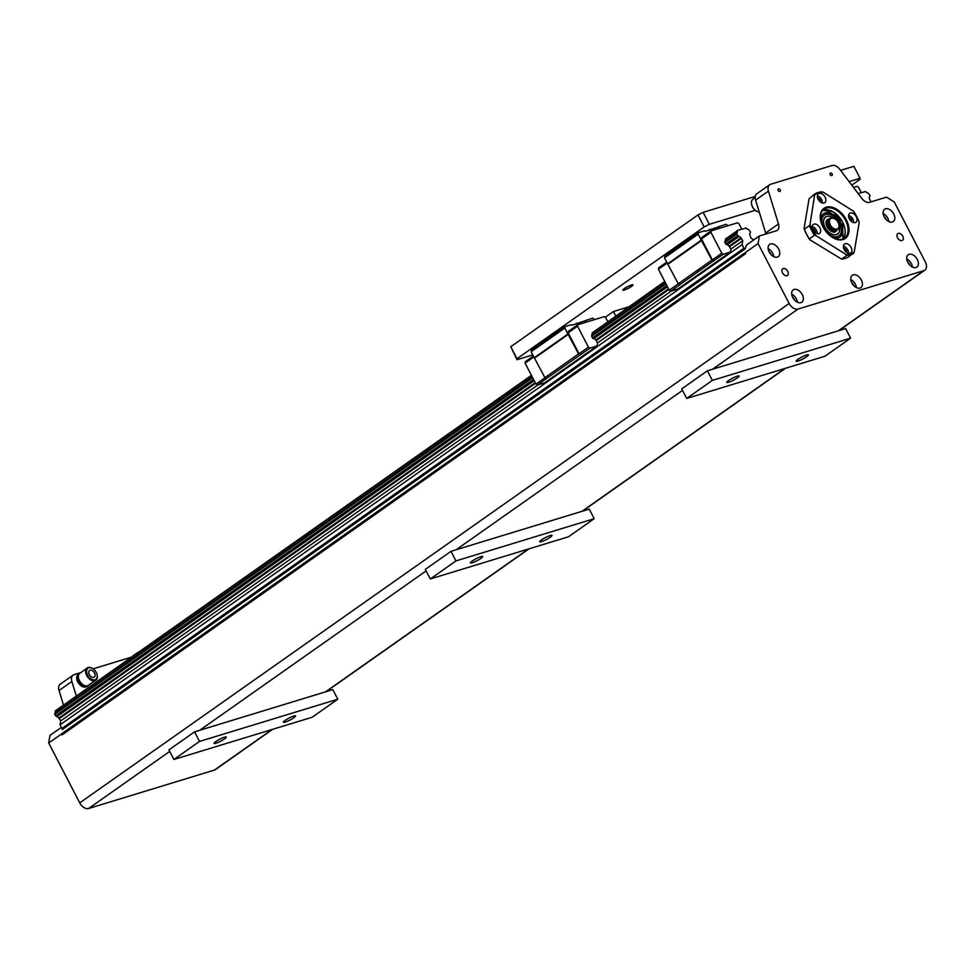 <?xml version="1.0" encoding="UTF-8"?>
<svg xmlns="http://www.w3.org/2000/svg" width="974" height="974" viewBox="0 0 974 974"><rect width="100%" height="100%" fill="white"/><g stroke="black" fill="none" stroke-linecap="round" stroke-linejoin="round"><path stroke-width="1.46" d="M76.24 695.801L71.857 681.508A8.194 5.272 -125.1 0 1 73.123 675.128A8.194 5.272 -125.1 0 1 74.121 674.641L79.892 672.888M93.127 668.846L130.918 657.304M88.05 685.647A7.512 4.833 -125.1 0 1 87.697 685.952L86.844 686.548A7.512 4.833 -125.1 0 1 85.931 686.987A7.512 4.833 -125.1 0 1 78.127 682.531A7.512 4.833 -125.1 0 1 78.188 674.264L79.04 673.655A7.512 4.833 -125.1 0 1 79.442 673.424M61.374 727.383L49.978 735.407L48.7 743.004L79.734 802.88A8.194 5.272 54.9 0 0 88.658 808.481L214.45 770.069A8.194 5.272 54.9 0 0 215.437 769.594L272.623 729.331M63.42 704.823L59.037 690.529L71.857 681.508M73.123 675.128L60.303 684.15A8.194 5.272 54.9 0 0 59.037 690.529M769.679 184.731L756.859 193.753A8.194 5.272 54.9 0 0 755.593 200.133L768.413 191.099A8.194 5.272 -125.1 0 1 769.679 184.731A8.194 5.272 -125.1 0 1 770.678 184.244L832.003 165.519A8.194 5.272 -125.1 0 1 839.783 169.306L861.88 198.501A8.194 5.272 54.9 0 0 869.66 202.288L886.523 197.138L894.266 201.995L925.3 261.872A8.194 5.272 -125.1 0 1 924.825 270.163A8.194 5.272 -125.1 0 1 923.827 270.65L798.047 309.05A8.194 5.272 -125.1 0 1 789.123 303.462L758.076 243.573L759.355 235.976L776.229 230.826A8.194 5.272 54.9 0 0 777.215 230.339A8.194 5.272 54.9 0 0 778.482 223.959L765.661 232.993A8.194 5.272 -125.1 0 1 765.917 233.967M768.413 191.099L778.482 223.959M815.068 194.557A34.833 22.426 -125.1 0 1 823.067 192.109L853.492 211.2A34.833 22.426 -125.1 0 1 859.226 222.267L854.21 252.169L848.5 256.978A35.514 22.865 -125.1 0 1 841.56 259.096L809.796 239.738A34.833 22.426 -125.1 0 1 804.061 228.671L809.077 198.769L814.788 193.96L810.039 224.458L809.467 225.664L804.341 229.267L804.061 228.671M832.113 173.81A1.68 1.084 -125.1 0 1 830.165 174.748A1.68 1.084 -125.1 0 1 832.113 173.81M780.137 189.674A1.68 1.084 -125.1 0 1 778.189 190.624A1.68 1.084 -125.1 0 1 780.137 189.674M861.357 280.013A7.512 4.833 -125.1 0 1 860.919 287.61A7.512 4.833 -125.1 0 1 852.627 284.25A7.512 4.833 -125.1 0 1 852.262 275.325A7.512 4.833 -125.1 0 1 861.357 280.013M893.73 213.939A7.512 4.833 -125.1 0 1 893.292 221.548A7.512 4.833 -125.1 0 1 885.013 218.188A7.512 4.833 -125.1 0 1 884.648 209.252A7.512 4.833 -125.1 0 1 893.73 213.939M917.325 259.449A7.512 4.833 -125.1 0 1 916.887 267.046A7.512 4.833 -125.1 0 1 908.608 263.698A7.512 4.833 -125.1 0 1 908.231 254.762A7.512 4.833 -125.1 0 1 917.325 259.449M778.689 249.076A7.512 4.833 -125.1 0 1 778.25 256.673A7.512 4.833 -125.1 0 1 769.971 253.313A7.512 4.833 -125.1 0 1 769.606 244.389A7.512 4.833 -125.1 0 1 778.689 249.076M802.284 294.586A7.512 4.833 -125.1 0 1 801.846 302.183A7.512 4.833 -125.1 0 1 793.554 298.823A7.512 4.833 -125.1 0 1 793.189 289.899A7.512 4.833 -125.1 0 1 802.284 294.586M902.74 236.158A4.103 2.642 -125.1 0 1 902.508 240.31A4.103 2.642 -125.1 0 1 897.541 237.753A4.103 2.642 -125.1 0 1 897.784 233.602A4.103 2.642 -125.1 0 1 902.74 236.158M787.698 271.296A4.103 2.642 -125.1 0 1 787.455 275.435A4.103 2.642 -125.1 0 1 782.499 272.878A4.103 2.642 -125.1 0 1 782.743 268.739A4.103 2.642 -125.1 0 1 787.698 271.296M853.626 253.374A35.514 22.865 -125.1 0 1 846.686 255.492L841.56 259.096M854.21 252.169A34.833 22.426 -125.1 0 1 846.199 254.616L846.686 255.492M809.796 239.738L809.321 238.873L814.447 235.258L815.786 235.525L846.199 254.616M809.321 238.873A35.514 22.865 -125.1 0 1 804.341 229.267M814.447 235.258A35.514 22.865 -125.1 0 1 809.467 225.664M815.786 235.525A34.833 22.426 -125.1 0 1 810.039 224.458M814.788 193.96A35.514 22.865 -125.1 0 1 821.739 191.841L823.067 192.109M844.202 249.575A5.467 3.519 -125.1 0 1 844.531 244.048A5.467 3.519 -125.1 0 1 850.546 246.483A5.467 3.519 -125.1 0 1 850.813 252.984A5.467 3.519 -125.1 0 1 844.202 249.575M813.96 224.13A5.467 3.519 -125.1 0 1 819.633 227.368A5.467 3.519 -125.1 0 1 819.584 233.383A5.467 3.519 -125.1 0 1 813.57 230.948A5.467 3.519 -125.1 0 1 813.302 224.446A5.467 3.519 -125.1 0 1 813.96 224.13M825.063 197.15A5.467 3.519 -125.1 0 1 824.747 202.677A5.467 3.519 -125.1 0 1 818.72 200.242A5.467 3.519 -125.1 0 1 818.452 193.741A5.467 3.519 -125.1 0 1 825.063 197.15M855.306 222.596A5.467 3.519 -125.1 0 1 849.645 219.357A5.467 3.519 -125.1 0 1 849.681 213.343A5.467 3.519 -125.1 0 1 855.708 215.778A5.467 3.519 -125.1 0 1 855.976 222.279A5.467 3.519 -125.1 0 1 855.306 222.596M826.256 207.194A18.445 11.871 -125.1 0 1 848.658 226.309A18.445 11.871 -125.1 0 1 832.198 237.266A18.445 11.871 -125.1 0 1 820.729 220.964A18.445 11.871 -125.1 0 1 826.256 207.194M843.435 246.118A5.467 3.519 -125.1 0 1 848.488 253.313M846.625 252.412A3.068 1.985 54.9 0 0 846.199 250.33A3.068 1.985 54.9 0 0 843.654 248.187M812.206 226.528A5.467 3.519 -125.1 0 1 817.271 233.711M815.396 232.81A3.068 1.985 54.9 0 0 812.426 228.598M817.356 195.823A5.467 3.519 -125.1 0 1 821.642 199.56A5.467 3.519 -125.1 0 1 822.421 203.006M820.546 202.105A3.068 1.985 54.9 0 0 820.132 200.023A3.068 1.985 54.9 0 0 817.576 197.892M848.585 215.412A5.467 3.519 -125.1 0 1 853.65 222.608M851.775 221.707A3.068 1.985 54.9 0 0 848.804 217.482M820.778 221.171A17.763 11.432 -125.1 0 1 823.98 209.142A17.763 11.432 -125.1 0 1 826.135 208.095A17.763 11.432 -125.1 0 1 844.568 218.626A17.763 11.432 -125.1 0 1 844.434 238.192A17.763 11.432 -125.1 0 1 832.027 237.157M755.593 200.133L765.661 232.993M856.426 287.598A7.512 4.833 54.9 0 0 855.367 284.225A7.512 4.833 54.9 0 0 850.765 279.55M853.845 285.711A4.505 2.898 54.9 0 0 851.666 282.618M888.812 221.524A7.512 4.833 54.9 0 0 887.752 218.152A7.512 4.833 54.9 0 0 883.15 213.489M886.23 219.637A4.505 2.898 54.9 0 0 884.051 216.545M912.394 267.034A7.512 4.833 54.9 0 0 911.335 263.662A7.512 4.833 54.9 0 0 906.733 258.999M909.826 265.147A4.505 2.898 54.9 0 0 907.646 262.055M773.77 256.661A7.512 4.833 54.9 0 0 772.711 253.289A7.512 4.833 54.9 0 0 768.109 248.613M771.189 254.774A4.505 2.898 54.9 0 0 769.01 251.682M797.353 302.159A7.512 4.833 54.9 0 0 796.294 298.799A7.512 4.833 54.9 0 0 791.692 294.124M794.772 300.284A4.505 2.898 54.9 0 0 792.592 297.192M858.106 193.509L865.789 191.513A2.192 1.412 54.9 0 0 867.907 192.876L870.026 195.287L869.806 196.553A2.192 1.412 54.9 0 0 869.697 196.626A2.192 1.412 54.9 0 0 869.441 198.562L871.012 201.874M532.802 354.889L517.036 359.71L516.999 358.7L704.178 226.918L709.34 224.324L755.252 210.299A6.83 4.395 54.9 0 0 755.946 210.798A6.83 4.395 54.9 0 0 756.116 210.895M849.109 181.639L860.066 178.291L860.103 179.301L851.787 185.157M574.611 324.354L592.813 318.096L594.59 319.594M631.542 286.405A5.722 0.901 -27.4 0 1 626.172 289.339A5.722 0.901 -27.4 0 1 622.836 290.142A5.722 0.901 -27.4 0 1 627.5 286.709A5.722 0.901 -27.4 0 1 632.99 284.883A5.722 0.901 -27.4 0 1 631.542 286.405M707.94 230.485L726.141 224.227L727.919 225.725M605.183 317.329L613.425 311.534L628.644 306.883M607.715 321.615L605.633 317.609L604.148 316.684L577.813 324.719L568.414 331.343L568.171 332.804L577.57 326.18L588.43 347.146L589.964 348.095L546.39 378.569L544.904 377.644L534.276 357.726L531.171 351.736L531.414 350.275L565.09 326.558L571.154 324.707L571.896 325.182L576.231 323.855L576.352 323.124M585.009 321.177L586.75 319.947M535.213 382.66L58.817 718.069L60.717 720.882L60.047 724.826L61.91 728.418L63.115 728.99L745.147 248.82L743.941 248.248L742.078 244.657L742.748 240.712L740.849 237.887A2.192 1.412 54.9 0 0 738.816 236.548L736.697 234.125L736.916 232.871A2.192 1.412 54.9 0 0 736.989 232.823A2.192 1.412 54.9 0 0 737.208 230.801L725.399 239.105A2.216 1.424 -125.1 0 1 725.155 241.102A2.216 1.424 -125.1 0 1 724.973 241.211L724.778 242.331L726.86 244.876A2.216 1.424 -125.1 0 1 727.968 245.107A2.192 1.412 -125.1 0 1 729.051 246.203L730.926 248.967L730.439 252.047L677.965 288.986L670.806 291.177L680.217 284.554L678.233 283.775L664.499 257.867L664.743 256.406L698.419 232.701L704.482 230.838L705.225 231.313L709.559 229.986L709.681 229.255M718.337 227.307L720.078 226.078M751.66 204.577A6.83 4.395 54.9 0 0 751.709 204.759A6.83 4.395 54.9 0 0 755.252 210.299M840.586 170.365L853.869 166.31L860.066 178.291M755.288 196.419L703.131 212.344L697.968 214.937L704.178 226.918M709.34 224.324L703.131 212.344M697.968 214.937L510.79 346.72L517.036 359.71M516.999 358.7L510.79 346.72M861.272 192.548L858.52 187.239L857.023 186.302L853.467 187.385M730.439 252.047L723.292 254.226L713.394 260.995L711.909 260.07L701.28 240.14L698.175 234.162L698.419 232.701M679.718 284.712L713.394 260.995M667.202 263.077L658.424 269.262L669.284 290.215L670.806 291.177M658.424 269.262L658.668 267.801L666.715 262.128M737.208 230.801L725.411 239.129M712.359 259.888L701.499 238.934L701.743 237.473L711.142 230.85L710.898 232.311L721.758 253.277L712.359 259.888L713.881 260.849M669.284 290.215L678.342 283.836M678.233 283.775L711.909 260.07M701.73 240.42L668.054 264.137M667.604 263.857L701.28 240.14M698.175 234.162L664.499 257.867M711.142 230.85L737.476 222.815L738.962 223.74L741.725 229.06M701.499 238.934L710.898 232.311M721.758 253.277L723.292 254.226M737.257 230.424L746.242 228.013A2.192 1.412 54.9 0 0 748.361 229.389L750.479 231.8L750.26 233.066A2.192 1.412 54.9 0 0 750.15 233.127A2.192 1.412 54.9 0 0 749.895 235.075L751.039 238.119L753.827 239.872M664.743 281.462L592.082 332.998A2.216 1.424 -125.1 0 1 591.827 334.971A2.216 1.424 -125.1 0 1 591.632 335.08L592.399 338.039L593.531 338.745A2.216 1.424 -125.1 0 1 594.639 338.964A2.192 1.412 -125.1 0 1 595.723 340.06L597.598 342.836L597.111 345.916L589.964 348.095M668.554 288.791L595.723 340.06M534.166 380.627L56.784 716.718A2.192 1.412 -125.1 0 1 58.817 718.069M738.816 236.548L727.006 244.864M667.494 286.758L593.677 338.721M740.849 237.887L729.051 246.203M577.57 326.18L577.813 324.719M597.111 345.916L544.636 382.855L537.478 385.047L546.39 378.569M580.066 354.865L578.58 353.939L567.952 334.009L564.847 328.031L565.09 326.558M580.553 354.719L579.031 353.757L568.171 332.804M533.874 356.947L525.096 363.132L525.339 361.671L533.387 355.997M525.096 363.132L535.956 384.085L545.014 377.705M535.956 384.085L537.478 385.047M544.904 377.644L578.58 353.939M568.402 334.289L534.726 358.006M534.276 357.726L567.952 334.009M564.847 328.031L531.171 351.736M588.43 347.146L579.031 353.757M531.414 375.331L55.177 710.971A2.192 1.412 -125.1 0 1 55.031 712.931M664.877 281.717L592.07 332.974M531.548 375.587L55.177 710.971M736.916 232.871L724.948 241.284M665.583 283.081L591.62 335.153M532.254 376.95L54.885 713.041L54.666 714.307L56.784 716.718M736.697 234.125L724.851 242.477M666.009 283.897L591.522 336.347M532.681 377.766L54.666 714.307M737.537 235.732L725.679 244.072M666.837 285.504L592.35 337.941M533.509 379.373L55.506 715.902M741.506 238.301L729.66 246.641M668.882 289.436L596.332 340.51M535.542 383.293L59.475 718.471M742.748 240.712L730.938 249.015M671.256 291.043L597.61 342.885M537.928 384.9L60.717 720.882M742.078 244.657L60.047 724.826M743.941 248.248L61.91 728.418M745.013 248.857L62.981 729.027M712.578 369.231L845.639 328.591L850.606 338.173L712.347 380.396L707.38 370.814L712.578 369.231L798.047 309.05M707.38 370.814L681.739 388.869L686.707 398.451L712.347 380.396M686.707 398.451L824.966 356.228L850.606 338.173M737.342 377.875A6.903 1.096 152.6 0 0 739.096 376.037A6.903 1.096 152.6 0 0 732.46 378.241A6.903 1.096 152.6 0 0 726.835 382.392A6.903 1.096 152.6 0 0 730.865 381.418A6.903 1.096 152.6 0 0 737.342 377.875M806.642 356.715A6.903 1.096 152.6 0 0 808.396 354.865A6.903 1.096 152.6 0 0 801.76 357.081A6.903 1.096 152.6 0 0 796.135 361.22A6.903 1.096 152.6 0 0 800.165 360.258A6.903 1.096 152.6 0 0 806.642 356.715M456.173 549.738L589.233 509.11L594.201 518.692L455.942 560.914L450.974 551.333L456.173 549.738L682.518 390.379M594.201 518.692L568.56 536.747L430.301 578.958L425.334 569.388L450.974 551.333M430.301 578.958L455.942 560.914M480.937 558.394A6.903 1.096 152.6 0 0 482.69 556.544A6.903 1.096 152.6 0 0 476.055 558.759A6.903 1.096 152.6 0 0 470.43 562.899A6.903 1.096 152.6 0 0 474.46 561.937A6.903 1.096 152.6 0 0 480.937 558.394M550.237 537.222A6.903 1.096 152.6 0 0 551.99 535.383A6.903 1.096 152.6 0 0 545.355 537.599A6.903 1.096 152.6 0 0 539.73 541.739A6.903 1.096 152.6 0 0 543.76 540.765A6.903 1.096 152.6 0 0 550.237 537.222M199.767 730.256L332.828 689.629L337.795 699.21L199.536 741.433L194.569 731.851L199.767 730.256L426.125 570.898M337.795 699.21L312.155 717.254L173.896 759.476L168.928 749.895L194.569 731.851M173.896 759.476L199.536 741.433M224.531 738.901A6.903 1.096 152.6 0 0 226.285 737.062A6.903 1.096 152.6 0 0 219.649 739.278A6.903 1.096 152.6 0 0 214.024 743.418A6.903 1.096 152.6 0 0 218.054 742.444A6.903 1.096 152.6 0 0 224.531 738.901M293.831 717.741A6.903 1.096 152.6 0 0 295.585 715.902A6.903 1.096 152.6 0 0 288.961 718.106A6.903 1.096 152.6 0 0 283.337 722.258A6.903 1.096 152.6 0 0 287.354 721.284A6.903 1.096 152.6 0 0 293.831 717.741M758.076 243.573L61.532 733.885A8.194 5.272 54.9 0 0 62.019 734.932L61.532 733.885M759.355 235.976L746.534 244.998L745.147 248.82M62.409 728.698L62.251 729.587L63.115 728.99M48.7 743.004L61.52 733.982M745.256 252.607L745.755 253.557L62.019 734.932M755.227 196.821L752.245 199.889A7.512 4.833 54.9 0 0 751.611 204.37A7.512 4.833 54.9 0 0 756.287 211.005A7.512 4.833 54.9 0 0 759.257 212.076M615.726 315.978L613.425 311.534M833.208 237.826A14.257 9.18 54.9 0 0 839.856 237.132A14.257 9.18 54.9 0 0 840.684 222.705A14.257 9.18 54.9 0 0 823.432 213.805A14.257 9.18 54.9 0 0 820.534 219.832M823.371 213.854A14.257 9.18 -125.1 0 1 840.55 222.803A14.257 9.18 -125.1 0 1 839.783 237.181M825.648 231.191A12.65 8.145 54.9 0 0 838.48 236.11A12.65 8.145 54.9 0 0 839.6 223.07A12.65 8.145 54.9 0 0 825.392 214.584A12.65 8.145 54.9 0 0 824.248 229.182M834.316 218.602A10.495 6.757 54.9 0 0 825.538 216.934A10.495 6.757 54.9 0 0 826.049 229.401A10.495 6.757 54.9 0 0 837.616 234.101A10.495 6.757 54.9 0 0 839.016 225.274M829.154 216.24A10.495 6.757 54.9 0 0 825.489 216.971M837.567 234.137A10.495 6.757 54.9 0 0 839.503 230.923M825.611 217.08A10.324 6.648 54.9 0 0 825.526 217.141A10.324 6.648 54.9 0 0 823.675 224.203M830.152 233.395A10.324 6.648 54.9 0 0 837.421 234.04A10.324 6.648 54.9 0 0 837.506 233.967M834.17 218.517A10.324 6.648 54.9 0 0 825.696 217.019A10.324 6.648 54.9 0 0 826.208 229.292A10.324 6.648 54.9 0 0 837.591 233.918A10.324 6.648 54.9 0 0 839.04 225.432M827.583 219.978A6.83 4.395 54.9 0 0 827.462 220.063A6.83 4.395 54.9 0 0 826.208 224.653M830.591 230.862A6.83 4.395 54.9 0 0 835.327 231.24A6.83 4.395 54.9 0 0 835.449 231.142M836.033 230.655A6.83 4.395 -125.1 0 1 835.582 231.057A6.83 4.395 -125.1 0 1 828.046 228.001A6.83 4.395 -125.1 0 1 827.717 219.881A6.83 4.395 -125.1 0 1 828.241 219.588M835.4 230.85A6.562 4.225 -125.1 0 1 828.192 227.904A6.562 4.225 -125.1 0 1 827.851 220.124M837.713 229.547L836.556 230.363A6.83 4.395 -125.1 0 1 829.032 227.307A6.83 4.395 -125.1 0 1 828.691 219.187L829.848 218.383A6.83 4.395 54.9 0 0 830.189 226.492A6.83 4.395 54.9 0 0 837.713 229.547A6.83 4.395 54.9 0 0 838.931 224.848A6.83 4.395 54.9 0 0 838.882 224.653M834.852 218.931A6.83 4.395 54.9 0 0 834.681 218.821A6.83 4.395 54.9 0 0 830.676 217.981A6.83 4.395 54.9 0 0 829.848 218.383M831.419 218.273A6.148 3.957 -125.1 0 1 835.022 219.028A6.148 3.957 -125.1 0 1 838.845 224.458A6.148 3.957 -125.1 0 1 835.984 229.182A6.148 3.957 -125.1 0 1 830.006 224.19A6.148 3.957 -125.1 0 1 831.419 218.273M87.697 685.952A7.512 4.833 -125.1 0 1 86.783 686.39A7.512 4.833 -125.1 0 1 78.991 681.934A7.512 4.833 -125.1 0 1 79.04 673.655M83.058 684.746A6.83 4.395 -125.1 0 1 82.9 684.649A6.83 4.395 -125.1 0 1 78.65 678.61A6.83 4.395 -125.1 0 1 78.602 678.428M97.108 674.86A7.512 4.833 -125.1 0 1 97.156 675.055A7.512 4.833 -125.1 0 1 96.523 679.548L87.672 685.781A7.512 4.833 -125.1 0 1 87.636 685.781A7.512 4.833 -125.1 0 1 83.228 684.868A7.512 4.833 -125.1 0 1 78.565 678.221A7.512 4.833 -125.1 0 1 79.198 673.74L88.05 667.507A7.512 4.833 -125.1 0 1 92.481 668.42A7.512 4.833 -125.1 0 1 92.652 668.529M96.523 679.548A7.512 4.833 -125.1 0 1 94.904 680.668A7.512 4.833 -125.1 0 1 86.735 675.566A7.512 4.833 -125.1 0 1 88.05 667.507M95.026 679.767A6.83 4.395 -125.1 0 1 86.723 672.693A6.83 4.395 -125.1 0 1 92.822 668.639A6.83 4.395 -125.1 0 1 97.071 674.665A6.83 4.395 -125.1 0 1 95.026 679.767M93.784 677.38A4.103 2.642 -125.1 0 1 89.523 674.945A4.103 2.642 -125.1 0 1 89.559 670.429A4.103 2.642 -125.1 0 1 94.076 672.267A4.103 2.642 -125.1 0 1 94.271 677.137A4.103 2.642 -125.1 0 1 93.784 677.38M923.827 270.65L838.358 330.819M784.886 368.464L581.953 511.338M528.48 548.983L325.559 691.844M88.658 808.481L169.72 751.417M272.075 729.502L214.45 770.069M789.123 303.462L79.734 802.88M833.841 212.332A17.763 11.432 54.9 0 0 822.689 210.299M842.9 239.02A17.763 11.432 54.9 0 0 844.75 227.831M842.12 239.287A17.349 11.177 54.9 0 0 842.644 222.109A17.349 11.177 54.9 0 0 822.178 210.956M828.971 218.992A7.244 4.663 54.9 0 0 827.839 228.147A7.244 4.663 54.9 0 0 836.836 230.168M924.825 270.163L838.906 330.649M785.421 368.306L582.501 511.167M529.028 548.812L326.095 691.686M842.912 239.007L842.754 222.096L833.367 211.894L822.701 210.287M827.717 219.881L827.462 220.063C821.788 224.312 834.621 235.623 835.327 231.24L835.582 231.057M132.914 655.892L137.578 652.617"/></g></svg>
